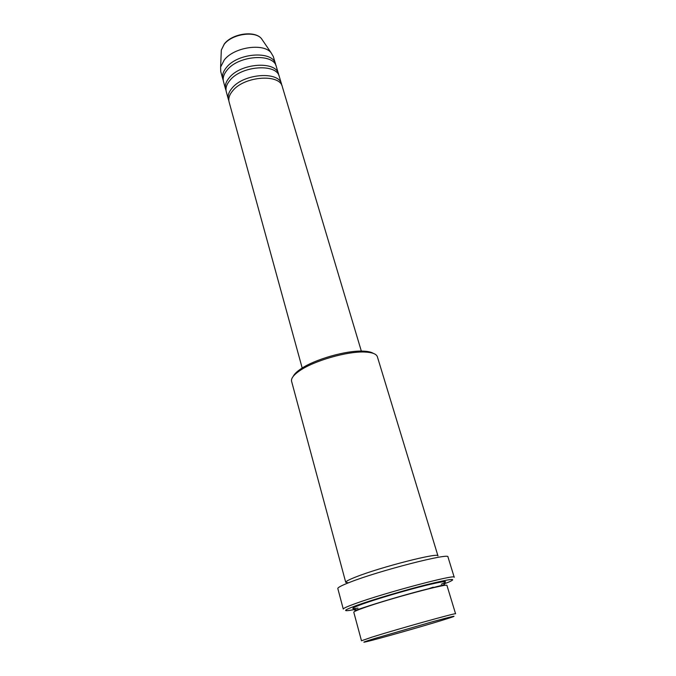 <?xml version="1.0" encoding="UTF-8"?>
<svg xmlns="http://www.w3.org/2000/svg" width="676" height="676" viewBox="0 0 676 676"><rect width="100%" height="100%" fill="white"/><g stroke="black" fill="none" stroke-linecap="round" stroke-linejoin="round"><path stroke-width="1.01" d="M361.33 351.089L282.331 86.731C279.864 73.54 244.459 76.092 232.806 90.677C229.417 94.64 228.184 98.417 229.105 101.992L302.197 368.048M281.85 85.489L281.571 84.187C279.087 70.946 243.715 73.473 232.088 88.083C228.708 92.063 227.474 95.84 228.395 99.431L228.851 100.682M281.571 84.187L279.298 76.582C276.771 63.214 241.484 65.631 229.941 80.343C226.578 84.339 225.37 88.15 226.299 91.784L228.395 99.431M278.825 75.349L278.546 74.064C276.002 60.646 240.749 63.037 229.223 77.765C225.877 81.779 224.669 85.607 225.598 89.24L226.046 90.491M278.546 74.064L276.29 66.527C273.704 52.982 238.535 55.263 227.094 70.093C223.764 74.123 222.573 77.985 223.519 81.661L225.598 89.24M275.825 65.302L275.546 64.026C272.943 50.438 237.808 52.686 226.384 67.541C223.063 71.588 221.88 75.45 222.826 79.143L223.266 80.376M441.96 620.365L451.45 617.357C458.176 615.008 451.864 616.47 432.505 621.743L374.174 638.651C363.578 641.963 361.136 642.944 366.874 641.608C377.867 639.031 420.751 626.889 441.96 620.365M372.197 637.062C397.708 629.026 458.117 612.194 455.573 613.791L446.971 585.492C449.118 582.763 389.156 598.767 364.161 607.69C357.181 610.149 353.717 611.653 353.785 612.211L361.483 640.772L372.197 637.062M293.223 376.363C294.237 374.2 296.62 371.817 300.381 369.231L300.837 368.919C314.551 359.395 346.264 350.303 362.944 351.114C367.786 351.275 371.251 352.035 373.346 353.387M345.74 582.349C345.588 581.478 348.934 579.695 355.77 577.008C380.225 567.181 439.73 552.022 437.963 555.909L377.377 356.767C376.414 353.911 372.163 352.331 364.618 352.035C347.278 351.207 314.179 360.697 299.907 370.592L299.434 370.913C293.519 375.036 290.908 378.518 291.601 381.365L345.74 582.349L348.478 582.805M444.048 583.929L449.126 581.935C457.813 577.98 450.579 578.825 427.443 584.461C405.093 590.072 373.38 599.46 357.325 605.197C344.709 609.777 342.293 611.493 350.067 610.343L355.441 609.338M355.348 603.592C384.889 592.759 456.883 573.713 454.221 577.279L447.968 556.948C450.3 552.444 378.695 570.789 349.602 582.366C341.566 585.5 337.637 587.562 337.814 588.534L343.281 609.084C343.171 608.366 347.194 606.541 355.348 603.592M275.546 64.026L273.315 56.547L271.008 52.618C263.099 42.782 234.023 47.21 224.271 59.936L220.621 67.068L220.756 71.622L222.826 79.143M262.888 40.729L261.418 38.566C254.953 30.547 231.961 33.994 224.221 44.27L221.314 50.066L221.213 52.677M433.215 587.182L427.156 589.218M372.56 604.876L370.304 605.426M357.942 608.121C349.678 609.507 351.402 608.079 363.105 603.82C377.428 598.716 405.701 590.385 425.01 585.585C444.952 580.794 450.368 580.338 441.276 584.225M220.621 67.068L221.314 50.066L224.28 43.974C232.071 33.606 254.615 30.183 261.418 38.566L271.008 52.618M300.837 368.919L299.907 370.592M362.944 351.114L364.618 352.035M444.605 584.148L443.549 584.943L420.709 590.723C402.076 595.607 377.563 602.933 364.846 607.209C356.683 609.963 353.43 610.834 355.077 609.82M431.33 588.002L428.998 588.762M370.761 605.459L368.378 606.051"/></g></svg>
